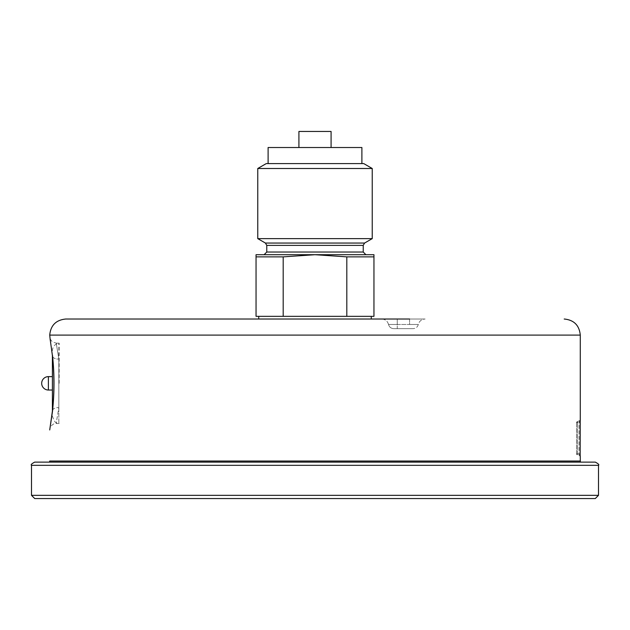 <?xml version="1.0" encoding="UTF-8"?>
<svg xmlns="http://www.w3.org/2000/svg" width="630" height="630" viewBox="0 0 630 630"><rect width="100%" height="100%" fill="white"/><g stroke="black" fill="none" stroke-linecap="round" stroke-linejoin="round"><path stroke-width="0.47" stroke-dasharray="3.15 2.36" d="M595.287 498.55L34.713 498.55M52.455 410.681A6.434 3.874 -173.7 0 1 58.834 407.618L56.157 423.517L58.834 407.618A6.434 3.874 -173.7 0 0 52.44 410.815L52.4 355.485M52.4 383.867L52.4 376.63L52.4 383.867M59.173 383.331L59.173 343.169L59.173 383.331M595.287 462.113L34.713 462.113M580.506 462.113L49.494 462.113L580.506 462.113M331.081 131.45L298.919 131.45M283.185 256.867L256.048 256.867L256.048 316.339L283.185 316.339L283.185 256.867L315 254.709L346.815 256.867L346.815 316.339L373.952 316.339L373.952 256.867L346.815 256.867M373.952 256.867L373.952 254.709L256.048 254.709L256.048 256.867M315 316.339L258.725 316.339L315 316.339M315 319.016L258.725 319.016L315 319.016M346.815 316.339L283.185 316.339M264.088 254.709L365.912 254.709L264.088 254.709M257.764 238.628L372.236 238.628M257.764 168.494L372.236 168.494M266.23 163.603L363.77 163.603M268.104 163.603L361.896 163.603L268.104 163.603M268.104 147.522L361.896 147.522M298.919 147.522L331.081 147.522L298.919 147.522M409.587 319.016L409.587 324.474C420.84 324.474 420.84 324.474 409.587 324.474C420.84 324.474 420.84 324.474 409.587 324.474L397.262 324.474C386.001 324.474 386.001 324.474 397.262 324.474C386.001 324.474 386.001 324.474 397.262 324.474L397.262 328.663L397.262 324.474L409.587 324.474C420.84 324.474 420.84 324.474 409.587 324.474C420.84 324.474 420.84 324.474 409.587 324.474L397.262 324.474C386.009 324.474 386.009 324.474 397.262 324.474C386.009 324.474 386.009 324.474 397.262 324.474L397.262 328.663C392.742 328.663 392.742 328.663 397.262 328.663C392.742 328.663 392.742 328.663 397.262 328.663L409.587 328.663C414.115 328.663 414.115 328.663 409.587 328.663C414.115 328.663 414.115 328.663 409.587 328.663L397.262 328.663C392.742 328.663 392.742 328.663 397.262 328.663C392.742 328.663 392.742 328.663 397.262 328.663L409.587 328.663C414.115 328.663 414.115 328.663 409.587 328.663C414.115 328.663 414.115 328.663 409.587 328.663L397.262 328.663L397.262 324.474L409.587 324.474L409.587 319.016L425.132 319.016L381.725 319.016C385.261 319.252 387.529 321.072 388.521 324.474C389.293 327.088 391.033 328.482 393.758 328.663C391.041 328.482 389.301 327.088 388.537 324.474M371.275 319.016L258.725 319.016M579.482 455.466L580.222 456.482A1.071 1.071 105 0 0 579.427 455.451L577.324 454.884L577.6 453.852L579.096 454.254L579.096 422.273L580.167 422.273L579.096 422.273L579.427 421.076A1.071 1.071 75 0 0 580.222 420.037L579.096 422.273L579.096 454.254L579.427 455.451L579.096 454.254L580.167 454.254L577.6 453.852L577.324 454.884L579.427 455.451A1.071 1.071 105 0 1 580.198 456.293M580.198 420.234A1.071 1.071 75 0 1 579.427 421.076L579.482 421.053M580.191 420.446L577.324 421.635L580.191 420.446M580.222 456.482L580.167 422.273L580.167 454.254M576.529 422.675L576.529 453.852A1.071 1.071 0 0 0 577.324 454.884A1.071 1.071 0 0 1 576.529 453.852L576.529 422.675A1.071 1.071 0 0 1 577.324 421.635A1.071 1.071 0 0 0 576.529 422.675L579.096 422.273L577.6 422.675L577.324 421.635L577.6 422.675L576.529 422.675M52.455 355.974A6.434 3.874 -6.3 0 0 58.834 359.037L58.834 343.137L58.834 359.037C55.424 338.05 55.424 338.05 58.834 359.037C55.424 338.05 55.424 338.05 58.834 359.037L58.834 407.618L58.834 359.037A6.434 3.874 173.7 0 1 52.44 355.84A6.434 3.874 173.7 0 1 52.471 355.155C48.975 330.821 48.975 330.821 52.471 355.155C54.495 373.905 54.495 392.687 52.471 411.508L49.723 429.951M50.227 340.137L52.44 355.84C54.369 374.173 54.369 392.498 52.44 410.815A6.434 3.874 -173.7 0 0 52.471 411.508M48.384 390.025L48.384 376.63M598.5 495.337L31.5 495.337M598.5 465.326L31.5 465.326M266.766 252.032L363.234 252.032M266.766 245.377L363.234 245.377M265.427 243.054L364.573 243.054M397.262 324.474L397.262 319.016L397.262 324.474M577.6 453.852L577.6 422.675L577.6 453.852L576.529 453.852L577.6 453.852M580.277 335.097L49.723 335.097M580.277 461.034L49.723 461.034M58.834 407.618L58.834 423.525L58.834 407.618M56.149 343.137L59.173 343.169C55.007 343.933 52.747 346.421 52.4 350.642M50.227 426.549L49.849 428.707C49.88 426.518 54.337 422.541 56.157 423.517L59.173 423.486C57.07 421.935 55.527 425.699 52.4 416.02M418.312 324.474C417.548 327.088 415.808 328.482 413.091 328.663C415.808 328.482 417.548 327.088 418.312 324.474C419.328 321.072 421.588 319.252 425.132 319.016C421.588 319.252 419.328 321.072 418.328 324.474M388.521 324.474C387.529 321.072 385.261 319.252 381.725 319.016M580.206 420.194L580.167 422.273M580.206 456.325L579.427 455.451L580.206 456.325L580.183 455.766M50.117 338.909L52.353 341.893L56.149 343.13"/><path stroke-width="0.94" d="M598.5 495.337L31.5 495.337L34.713 498.55L595.287 498.55L598.5 495.337L598.5 465.326C599.413 464.79 598.342 463.719 595.287 462.113L34.713 462.113C31.658 463.719 30.587 464.79 31.5 465.326L598.5 465.326M52.4 355.485L52.4 411.177L50.227 426.549M298.919 147.522L298.919 131.45L331.081 131.45L331.081 147.522M256.048 256.867L283.185 256.867L283.185 316.339L256.048 316.339L256.048 254.709L315 254.709L283.185 256.867M346.815 256.867L373.952 256.867L373.952 316.339L346.815 316.339L346.815 256.867L315 254.709L373.952 254.709L373.952 256.867M283.185 316.339L346.815 316.339M264.088 254.709L266.766 252.032L266.766 245.377L265.427 243.054L257.764 238.628L372.236 238.628L364.573 243.054L265.427 243.054M257.764 168.494L266.23 163.603L363.77 163.603L372.236 168.494L257.764 168.494L257.764 238.628M361.896 163.603L361.896 147.522L268.104 147.522L268.104 163.603M258.725 316.339L258.725 319.016L65.796 319.016L409.587 319.016M381.725 319.016L397.262 319.016L371.275 319.016L371.275 316.339M580.167 422.273L580.167 454.254L580.222 420.037A1.071 1.071 75 0 1 580.198 420.234M580.206 456.325L580.167 454.254L580.198 456.293A1.071 1.071 105 0 1 580.222 456.482L580.191 456.073M580.167 454.254L580.222 456.482M52.471 411.508A6.434 3.874 -173.7 0 1 52.44 410.815L49.723 429.951L52.471 411.508C54.495 392.75 54.495 373.968 52.471 355.155C48.975 330.821 48.975 330.821 52.471 355.155A6.434 3.874 -6.3 0 0 52.44 355.84L50.117 338.909M52.455 355.974A6.434 3.874 -6.3 0 1 52.44 355.84C54.369 374.165 54.369 392.49 52.44 410.815A6.434 3.874 -173.7 0 1 52.455 410.681M48.384 390.025A6.702 6.702 0 0 1 41.682 383.331A6.702 6.702 0 0 1 48.384 376.63L48.384 390.025L52.4 390.025M364.573 243.054L363.234 245.377L363.234 252.032L266.766 252.032M363.234 245.377L266.766 245.377M580.183 420.753L580.222 420.037M50.227 340.137L49.723 335.097L580.277 335.097C579.324 325.332 573.969 319.969 564.204 319.016M49.494 462.113L49.723 461.034L580.277 461.034L580.277 456.482M48.384 376.63L52.4 376.63M31.5 495.337L31.5 465.326M363.234 252.032L365.912 254.709M372.236 168.494L372.236 238.628M580.277 420.037L580.277 335.097M580.277 461.034L580.506 462.113M49.723 335.097C50.676 325.332 56.031 319.969 65.796 319.016"/></g></svg>
